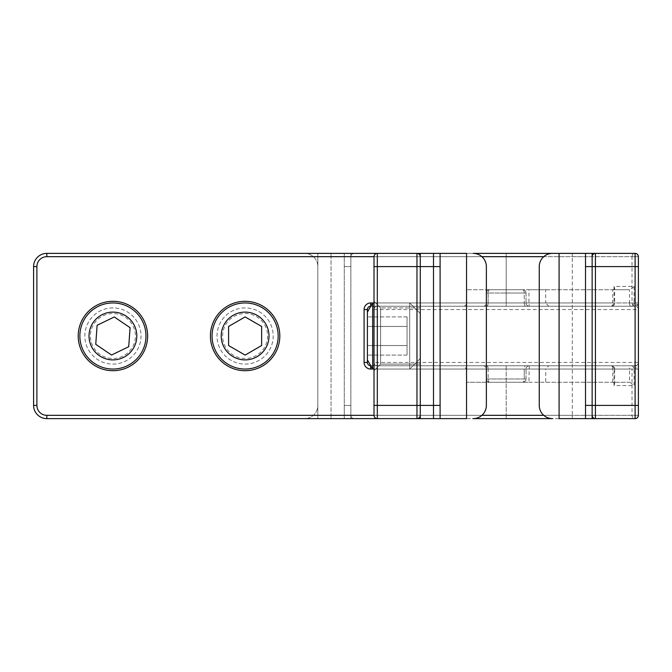 <?xml version="1.0" encoding="UTF-8"?>
<svg xmlns="http://www.w3.org/2000/svg" width="672" height="672" viewBox="0 0 672 672"><rect width="100%" height="100%" fill="white"/><g stroke="black" fill="none" stroke-linecap="round" stroke-linejoin="round"><path stroke-width="0.5" stroke-dasharray="3.36 2.52" d="M112.921 307.91A28.09 28.09 0 0 0 84.823 336A28.09 28.09 0 0 0 112.921 364.09A28.09 28.09 0 0 0 141.011 336A28.09 28.09 0 0 0 112.921 307.91A28.09 28.09 0 0 0 84.823 336A28.09 28.09 0 0 0 112.921 364.09A28.09 28.09 0 0 0 141.011 336A28.09 28.09 0 0 0 112.921 307.91M245.112 307.91A28.09 28.09 0 0 0 217.022 336A28.09 28.09 0 0 0 245.112 364.09A28.09 28.09 0 0 0 273.21 336A28.09 28.09 0 0 0 245.112 307.91A28.09 28.09 0 0 0 217.022 336A28.09 28.09 0 0 0 245.112 364.09A28.09 28.09 0 0 0 273.21 336A28.09 28.09 0 0 0 245.112 307.91M370.776 365.744L611.344 365.744A3.301 2.696 -90 0 1 614.04 369.046L614.04 385.577L634.099 385.577L634.099 369.046L638.4 369.046L638.4 362.443A3.301 3.301 0 0 1 635.099 365.744L611.344 365.744A3.301 3.301 0 0 1 614.653 369.046L372.683 369.046L372.683 302.954L372.683 336L372.683 302.954L506.201 302.954L506.201 256.679L374.01 256.679L374.01 362.443A3.301 3.301 0 0 0 377.311 365.744L506.201 365.744L370.7 365.744L370.7 369.046A6.611 6.611 0 0 1 364.09 362.443L364.09 309.557A6.611 6.611 0 0 1 370.7 302.954L370.7 306.256L635.099 306.256L370.776 306.256M614.04 286.423L614.04 302.954L377.311 302.954L377.311 306.256A3.301 3.301 0 0 0 374.01 309.557A3.301 3.301 0 0 1 377.311 306.256L635.099 306.256L377.311 306.256A3.301 3.301 0 0 0 374.01 309.557L638.4 309.557L638.4 302.954L634.099 302.954L634.099 286.423L614.04 286.423L614.653 288.322L614.653 302.954A3.301 3.301 0 0 1 611.344 306.256A3.301 2.696 -90 0 0 614.04 302.954L612.738 302.954A3.301 1.394 90 0 1 611.344 306.256M635.099 365.744A3.301 3.301 0 0 0 638.4 362.443L374.01 362.443L374.01 415.321L506.201 415.321L506.201 365.744L486.646 365.744L635.099 365.744A3.301 3.301 0 0 1 638.4 369.046L632.024 369.046L632.024 415.321A3.301 3.066 -90 0 0 635.099 418.622L46.822 418.622A13.222 13.222 0 0 1 33.6 405.401L33.6 266.599L33.6 405.401A13.222 13.222 0 0 0 46.822 418.622A13.222 13.222 0 0 1 33.6 405.401A13.222 13.222 0 0 0 46.822 418.622L350.868 418.622L350.868 253.378L344.266 253.378L344.266 418.622L344.266 253.378L350.868 253.378L350.868 418.622L350.868 253.378L350.868 418.622L317.822 418.622L344.266 418.622L344.266 405.401L344.266 418.622L317.822 418.622L317.822 253.378L350.868 253.378L317.822 253.378L344.266 253.378L317.822 253.378L317.822 418.622L317.822 253.378L317.822 418.622L46.822 418.622A13.222 13.222 0 0 1 33.6 405.401L33.6 266.599A13.222 13.222 0 0 1 46.822 253.378L331.044 253.378L46.822 253.378A13.222 13.222 0 0 0 33.6 266.599A13.222 13.222 0 0 1 46.822 253.378A13.222 13.222 0 0 0 33.6 266.599A13.222 13.222 0 0 1 46.822 253.378L304.601 253.378A13.222 13.222 0 0 1 317.822 266.599L317.822 405.401A13.222 13.222 0 0 1 304.601 418.622L46.822 418.622A13.222 13.222 0 0 1 33.6 405.401A13.222 13.222 0 0 0 46.822 418.622L304.601 418.622A13.222 13.222 0 0 0 317.822 405.401L317.822 266.599A13.222 13.222 0 0 0 304.601 253.378L46.822 253.378A13.222 13.222 0 0 0 33.6 266.599L33.6 405.401A13.222 13.222 0 0 0 46.822 418.622A13.222 13.222 0 0 1 33.6 405.401L33.6 266.599A13.222 13.222 0 0 1 46.822 253.378L317.822 253.378L46.822 253.378A13.222 13.222 0 0 0 33.6 266.599L33.6 405.401A13.222 13.222 0 0 0 46.822 418.622L46.822 415.321A9.912 9.912 0 0 1 36.901 405.401L36.901 266.599A9.912 9.912 0 0 1 46.822 256.679L350.868 256.679L46.822 256.679A9.912 9.912 0 0 0 36.901 266.599L36.901 405.401A9.912 9.912 0 0 0 46.822 415.321L331.044 415.321L331.044 256.679L331.044 415.321L46.822 415.321A9.912 9.912 0 0 1 36.901 405.401L36.901 266.599A9.912 9.912 0 0 1 46.822 256.679L638.4 256.679L506.201 256.679L632.024 256.679L632.024 302.954L632.562 304.853L635.099 306.256A3.301 3.301 0 0 1 638.4 309.557L638.4 362.443A3.301 3.301 0 0 1 635.099 365.744L506.201 365.744L635.099 365.744L632.562 367.147C635.443 368.802 637.384 368.164 638.4 365.24M466.544 289.733L466.544 302.954L528.948 302.954L528.948 289.733L466.544 289.733L545.714 289.733L545.714 302.954L466.544 302.954A3.301 3.301 0 0 1 463.243 306.256M528.948 289.733L612.738 289.733L612.738 302.954L528.948 302.954L529.242 306.256M529.242 365.744L528.948 382.267L466.544 382.267L545.714 382.267L545.714 369.046L629.504 369.046A3.301 1.394 90 0 1 630.899 365.744A3.301 3.2 90 0 1 634.099 369.046L629.504 369.046L629.504 382.267L630.025 382.267L612.738 382.267L612.738 369.046L466.544 369.046L545.714 369.046L548.789 365.744M466.544 382.267L466.544 369.046L463.243 365.744M350.868 415.321L350.868 256.679L350.868 415.321A3.301 3.301 0 0 0 354.178 418.622A3.301 3.301 0 0 1 350.868 415.321L331.044 415.321L350.868 415.321A3.301 3.301 0 0 0 354.178 418.622M416.968 418.622L377.311 418.622L416.968 418.622M354.178 253.378L331.044 253.378L354.178 253.378A3.301 3.301 0 0 0 350.868 256.679A3.301 3.301 0 0 1 354.178 253.378A3.301 3.301 0 0 0 350.868 256.679M367.399 312.11L367.399 359.89L367.399 312.11L367.399 336L367.399 312.11L372.683 302.954L409.702 302.954L420.277 313.53L420.277 358.47L420.277 313.53L420.277 336L420.277 313.53L409.702 302.954L409.702 369.046L409.702 302.954L409.702 336L409.702 302.954L374.01 302.954L377.311 302.954L377.311 253.378L416.968 253.378L377.311 253.378A3.301 3.301 0 0 0 374.01 256.679L506.201 256.679L506.201 302.954L638.4 302.954L638.4 266.599L638.4 302.954L370.7 302.954M543.732 415.321L572.3 415.321L572.3 256.679L592.133 256.679L592.133 415.321L592.133 256.679A3.301 3.301 0 0 1 595.434 253.378L420.277 253.378L592.133 253.378L559.079 253.378L592.133 253.378L592.133 418.622L552.468 418.622A13.222 13.222 0 0 1 539.255 405.401L539.255 266.599A13.222 13.222 0 0 1 552.468 253.378L559.079 253.378L559.079 418.622L592.133 418.622M638.4 256.679L632.024 256.679A3.301 3.066 -90 0 1 635.099 253.378L46.822 253.378A13.222 13.222 0 0 0 33.6 266.599L36.901 266.599L33.6 266.599A13.222 13.222 0 0 1 46.822 253.378L46.822 256.679M364.09 362.443L367.399 362.443A3.301 3.301 0 0 0 370.7 365.744A3.301 3.301 0 0 1 367.399 362.443L367.399 309.557L364.09 309.557M528.948 382.267L612.738 382.267M545.714 382.267L629.504 382.267M545.714 289.733L629.504 289.733L629.504 302.954L545.714 302.954L548.789 306.256M612.738 289.733L629.504 289.733M630.899 306.256A3.301 1.394 90 0 1 629.504 302.954L634.099 302.954A3.301 3.2 90 0 1 630.899 306.256M634.099 286.423L630.025 289.733M630.025 382.267L634.099 385.577M614.653 288.322L613.225 289.733M613.225 382.267L614.653 383.678L614.04 385.577M611.344 365.744A3.301 1.394 90 0 1 612.738 369.046L614.653 369.046L614.653 383.678M380.612 364.09L374.01 370.7L374.01 301.3L374.01 370.7L374.01 301.3L374.01 370.7L380.612 364.09L380.612 307.91L374.01 301.3L380.612 307.91L380.612 364.09L380.612 307.91L380.612 364.09L420.277 364.09L380.612 364.09M420.277 307.91L380.612 307.91L420.277 307.91L420.277 364.09L420.277 307.91M489.678 382.267L522.732 382.267L489.678 382.267A3.301 1.512 90 0 1 488.166 378.966A3.301 1.512 90 0 0 489.678 382.267A3.301 3.301 0 0 1 486.377 378.966L486.377 369.046L486.377 378.966A3.301 3.301 0 0 0 489.678 382.267A3.301 3.301 0 0 1 486.377 378.966A3.301 3.301 0 0 0 489.678 382.267M489.678 289.733L522.732 289.733L489.678 289.733A3.301 1.512 90 0 0 488.166 293.034A3.301 1.512 90 0 1 489.678 289.733A3.301 3.301 0 0 0 486.377 293.034L486.377 302.954L486.377 293.034A3.301 3.301 0 0 1 489.678 289.733A3.301 3.301 0 0 0 486.377 293.034A3.301 3.301 0 0 1 489.678 289.733M638.4 369.046L638.4 405.401L638.4 369.046L506.201 369.046L506.201 365.744L377.311 365.744A3.301 3.301 0 0 1 374.01 362.443A3.301 3.301 0 0 0 377.311 365.744L377.311 369.046L524.244 369.046A3.301 1.512 -90 0 1 525.756 365.744A3.301 1.512 -90 0 0 524.244 369.046L524.244 378.966A3.301 1.512 -90 0 1 522.732 382.267A3.301 1.512 -90 0 0 524.244 378.966L488.166 378.966L524.244 378.966L524.244 369.046L488.166 369.046L488.166 378.966L488.166 369.046L506.201 369.046L506.201 415.321L638.4 415.321L506.201 415.321L506.201 369.046L632.024 369.046L632.562 367.147M483.067 365.744L486.646 365.744L483.067 365.744A3.301 3.301 0 0 1 486.377 369.046A3.301 3.301 0 0 0 483.067 365.744A3.301 3.301 0 0 1 486.377 369.046L488.166 369.046L486.377 369.046A3.301 3.301 0 0 0 483.067 365.744M483.067 306.256L486.646 306.256L483.067 306.256A3.301 3.301 0 0 0 486.377 302.954A3.301 3.301 0 0 1 483.067 306.256A3.301 3.301 0 0 0 486.377 302.954L488.166 302.954L488.166 293.034L506.201 293.034L488.166 293.034L488.166 302.954L506.201 302.954L506.201 306.256L506.201 302.954L524.244 302.954A3.301 1.512 -90 0 0 525.756 306.256A3.301 1.512 -90 0 1 524.244 302.954L486.377 302.954A3.301 3.301 0 0 1 483.067 306.256M638.4 306.76C637.384 303.836 635.443 303.198 632.562 304.853M481.9 256.679L440.101 256.679L440.101 253.378L440.101 418.622L420.277 418.622L433.499 418.622L433.499 253.378L420.277 253.378L473.155 253.378A13.222 13.222 0 0 1 486.377 266.599L486.377 405.401A13.222 13.222 0 0 1 473.155 418.622L440.101 418.622L440.101 415.321L481.9 415.321M420.277 256.679L420.277 415.321L440.101 415.321L440.101 256.679L420.277 256.679L420.277 415.321M526.033 293.034L526.033 302.954L526.033 293.034A3.301 3.301 0 0 0 522.732 289.733A3.301 1.512 -90 0 1 524.244 293.034A3.301 1.512 -90 0 0 522.732 289.733A3.301 3.301 0 0 1 526.033 293.034A3.301 3.301 0 0 0 522.732 289.733A3.301 3.301 0 0 1 526.033 293.034L524.244 293.034L524.244 302.954L524.244 293.034L506.201 293.034L526.033 293.034M526.033 378.966L526.033 369.046L526.033 378.966A3.301 3.301 0 0 1 522.732 382.267A3.301 3.301 0 0 0 526.033 378.966A3.301 3.301 0 0 1 522.732 382.267A3.301 3.301 0 0 0 526.033 378.966L524.244 378.966L526.033 378.966M377.311 418.622A3.301 3.301 0 0 1 374.01 415.321A3.301 3.301 0 0 0 377.311 418.622L377.311 369.046L374.01 369.046L409.702 369.046L409.702 336L409.702 369.046L420.277 358.47L420.277 336L420.277 358.47L409.702 369.046L372.683 369.046L372.683 336L372.683 369.046L367.399 359.89L367.399 336L367.399 359.89M592.133 415.321A3.301 3.301 0 0 0 595.434 418.622A3.301 3.301 0 0 1 592.133 415.321L572.3 415.321L572.3 418.622M638.4 309.557A3.301 3.301 0 0 0 635.099 306.256C637.988 304.819 639.089 303.71 638.4 302.954M526.033 302.954A3.301 3.301 0 0 0 529.334 306.256A3.301 3.301 0 0 1 526.033 302.954L524.244 302.954L526.033 302.954M529.334 365.744A3.301 3.301 0 0 0 526.033 369.046A3.301 3.301 0 0 1 529.334 365.744M367.399 345.542L367.399 316.915L367.399 345.542L407.056 345.542L407.056 355.085L367.399 355.085L407.056 355.085L407.056 326.458L407.056 345.542L367.399 345.542L407.056 345.542L407.056 355.085L407.056 326.458L367.399 326.458L367.399 316.915L367.399 326.458L407.056 326.458L407.056 316.915L407.056 345.542L367.399 345.542M407.056 316.915L367.399 316.915L407.056 316.915L407.056 326.458L367.399 326.458L407.056 326.458L407.056 316.915M90.502 334.379A22.47 22.47 0 0 1 114.542 313.589A22.47 22.47 0 0 1 135.332 337.621A22.47 22.47 0 0 1 111.3 358.411A22.47 22.47 0 0 1 90.502 334.379M145.883 338.386A33.046 33.046 0 0 0 115.298 303.038A33.046 33.046 0 0 0 79.951 333.614A33.046 33.046 0 0 0 110.536 368.962A33.046 33.046 0 0 0 145.883 338.386M95.752 344.324L111.544 355.034L128.713 346.71L130.091 327.676L114.29 316.966L97.121 325.29L95.752 344.324M222.642 336A22.47 22.47 0 0 1 245.112 313.53A22.47 22.47 0 0 1 267.59 336A22.47 22.47 0 0 1 245.112 358.47A22.47 22.47 0 0 1 222.642 336M278.166 336A33.046 33.046 0 0 0 245.112 302.954A33.046 33.046 0 0 0 212.066 336A33.046 33.046 0 0 0 245.112 369.046A33.046 33.046 0 0 0 278.166 336M228.589 345.542L245.112 355.085L261.643 345.542L261.643 326.458L245.112 316.915L228.589 326.458L228.589 345.542M433.499 405.401L420.277 405.401L420.277 266.599L433.499 266.599M420.277 253.378L420.277 266.599M420.277 405.401L420.277 418.622M433.499 418.622L466.544 418.622L466.544 253.378L433.499 253.378L433.499 418.622M585.522 418.622L585.522 253.378M370.7 369.046L506.201 369.046L506.201 365.744M638.4 415.321L46.822 415.321L46.822 418.622L46.822 415.321M33.6 405.401L36.901 405.401M331.044 415.321L331.044 418.622L331.044 415.321M331.044 253.378L331.044 256.679L331.044 253.378M506.201 418.622L506.201 415.321L506.201 418.622L506.201 415.321L374.01 415.321M506.201 253.378L506.201 306.256M36.901 266.599L33.6 266.599M572.3 253.378L572.3 256.679L543.732 256.679M377.311 253.378A3.301 3.301 0 0 0 374.01 256.679M592.133 256.679A3.301 3.301 0 0 1 595.434 253.378M488.166 293.034L486.377 293.034L488.166 293.034M488.166 302.954A3.301 1.512 -90 0 1 486.646 306.256A3.301 1.512 -90 0 0 488.166 302.954M486.377 378.966L488.166 378.966L486.377 378.966M486.646 365.744A3.301 1.512 -90 0 1 488.166 369.046A3.301 1.512 -90 0 0 486.646 365.744M524.244 369.046L526.033 369.046L524.244 369.046M344.266 266.599L350.868 266.599L344.266 266.599M350.868 405.401L344.266 405.401L350.868 405.401M637.854 417.144L637.09 417.95M636.964 418.043L635.956 418.513M637.955 255.032L637.434 254.344M636.854 253.882L635.687 253.428"/><path stroke-width="1.01" d="M112.921 301.3A34.7 34.7 0 0 0 78.212 336A34.7 34.7 0 0 0 112.921 370.7A34.7 34.7 0 0 0 147.622 336A34.7 34.7 0 0 0 112.921 301.3M245.112 301.3A34.7 34.7 0 0 0 210.412 336A34.7 34.7 0 0 0 245.112 370.7A34.7 34.7 0 0 0 279.812 336A34.7 34.7 0 0 0 245.112 301.3M370.776 306.256L370.7 306.256A3.301 3.301 0 0 0 367.399 309.557L367.399 362.443A3.301 3.301 0 0 0 370.7 365.744L370.776 365.744M46.822 415.321L46.822 418.622A13.222 13.222 0 0 1 33.6 405.401L33.6 266.599A13.222 13.222 0 0 1 46.822 253.378L433.499 253.378L433.499 418.622L46.822 418.622A13.222 13.222 0 0 1 33.6 405.401L33.6 266.599A13.222 13.222 0 0 1 46.822 253.378L46.822 256.679A9.912 9.912 0 0 0 36.901 266.599L36.901 405.401A9.912 9.912 0 0 0 46.822 415.321L374.01 415.321L374.01 256.679L46.822 256.679M585.522 253.378L635.099 253.378L635.099 266.599L595.434 266.599L595.434 405.401L635.099 405.401L635.099 266.599L638.4 266.599L638.4 256.679L638.4 415.321A3.301 3.301 0 0 1 635.099 418.622L585.522 418.622L585.522 253.378L552.468 253.378A13.222 13.222 0 0 0 539.255 266.599L539.255 405.401A13.222 13.222 0 0 0 552.468 418.622L473.155 418.622A13.222 13.222 0 0 0 486.377 405.401L486.377 266.599A13.222 13.222 0 0 0 473.155 253.378L559.079 253.378L559.079 418.622L585.522 418.622M364.09 309.557A6.611 6.611 0 0 1 370.7 302.954L370.7 306.256A3.301 3.301 0 0 0 367.399 309.557L364.09 309.557L364.09 362.443A6.611 6.611 0 0 0 370.7 369.046L370.7 365.744M635.956 418.513L635.099 418.622A3.301 3.301 0 0 0 638.4 415.321L638.4 405.401L635.099 405.401L635.099 418.622A3.301 3.301 0 0 0 638.4 415.321L638.4 405.401M420.277 418.622L416.968 418.622L420.277 418.622L420.277 405.401L440.101 405.401L440.101 418.622L466.544 418.622L466.544 253.378L440.101 253.378L440.101 405.401M585.522 405.401L592.133 405.401L592.133 253.378L595.434 253.378L595.434 266.599L585.522 266.599M638.4 266.599L638.4 256.679A3.301 3.301 0 0 0 635.099 253.378A3.301 3.301 0 0 1 638.4 256.679A3.301 3.301 0 0 0 635.099 253.378A3.301 3.301 0 0 1 638.4 256.679L637.955 255.032M377.311 253.378A3.301 3.301 0 0 0 374.01 256.679A3.301 3.301 0 0 1 377.311 253.378L377.311 405.401L416.968 405.401L416.968 266.599L374.01 266.599M374.01 405.401L377.311 405.401L377.311 418.622A3.301 3.301 0 0 1 374.01 415.321M592.133 418.622L592.133 405.401L595.434 405.401L595.434 418.622A3.301 3.301 0 0 1 592.133 415.321M592.133 256.679A3.301 3.301 0 0 1 595.434 253.378M420.277 415.321A3.301 3.301 0 0 1 416.968 418.622A3.301 3.301 0 0 0 420.277 415.321A3.301 3.301 0 0 1 416.968 418.622L416.968 405.401L420.277 405.401L420.277 253.378M420.277 256.679A3.301 3.301 0 0 0 416.968 253.378A3.301 3.301 0 0 1 420.277 256.679A3.301 3.301 0 0 0 416.968 253.378L416.968 266.599L433.499 266.599L433.499 418.622L440.101 418.622M370.7 302.954L372.683 302.954L372.683 369.046L370.7 369.046M136.744 337.722A23.89 23.89 0 0 0 114.643 312.169A23.89 23.89 0 0 0 89.09 334.278A23.89 23.89 0 0 0 111.199 359.831A23.89 23.89 0 0 0 136.744 337.722M79.951 333.614A33.046 33.046 0 0 1 115.298 303.038A33.046 33.046 0 0 1 145.883 338.386A33.046 33.046 0 0 1 110.536 368.962A33.046 33.046 0 0 1 79.951 333.614M95.752 344.324L111.544 355.034L128.713 346.71L130.091 327.676L114.29 316.966L97.121 325.29L95.752 344.324M269.002 336A23.89 23.89 0 0 0 245.112 312.11A23.89 23.89 0 0 0 221.222 336A23.89 23.89 0 0 0 245.112 359.89A23.89 23.89 0 0 0 269.002 336M212.066 336A33.046 33.046 0 0 1 245.112 302.954A33.046 33.046 0 0 1 278.166 336A33.046 33.046 0 0 1 245.112 369.046A33.046 33.046 0 0 1 212.066 336M228.589 345.542L245.112 355.085L261.643 345.542L261.643 326.458L245.112 316.915L228.589 326.458L228.589 345.542M440.101 266.599L433.499 266.599L433.499 253.378L440.101 253.378M367.399 362.443L364.09 362.443M370.7 306.256A3.301 3.301 0 0 0 367.399 309.557M33.6 405.401L36.901 405.401M33.6 266.599L36.901 266.599M481.9 415.321L543.732 415.321M543.732 256.679L481.9 256.679M638.4 415.321L637.854 417.144M637.434 254.344L636.854 253.882M635.687 253.428L635.099 253.378M367.399 312.11L372.683 302.954L374.01 302.954M367.399 359.89L372.683 369.046L374.01 369.046"/></g></svg>
